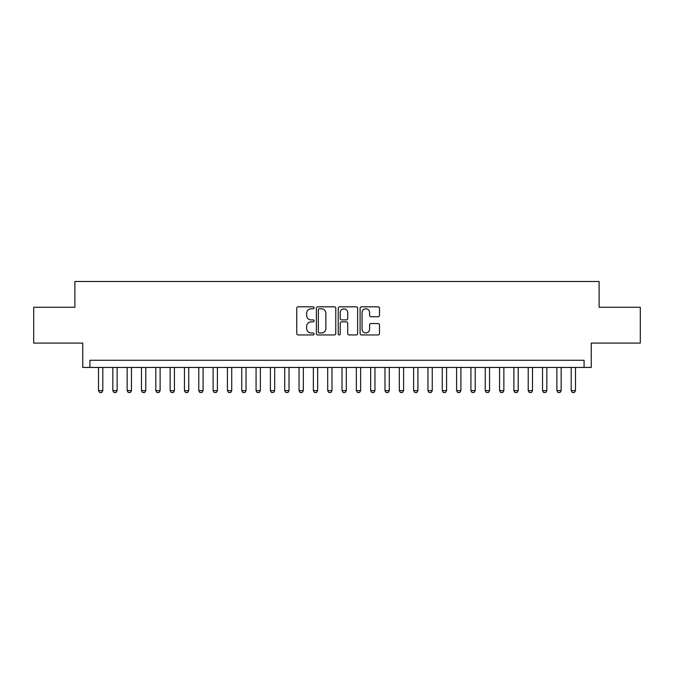 <?xml version="1.0" encoding="UTF-8"?>
<svg xmlns="http://www.w3.org/2000/svg" width="674" height="674" viewBox="0 0 674 674"><rect width="100%" height="100%" fill="white"/><g stroke="black" fill="none" stroke-linecap="round" stroke-linejoin="round"><path stroke-width="1.01" d="M314.084 307.807A0.986 0.986 0 0 0 313.098 306.83L298.161 306.83A1.407 1.407 0 0 0 296.754 308.229L296.754 333.537A1.407 1.407 0 0 0 298.161 334.944L313.098 334.944A0.986 0.986 0 0 0 314.084 333.959A0.986 0.986 0 0 0 313.098 332.981L311.169 332.981A4.499 4.499 0 0 1 306.67 328.482L306.67 326.368A4.499 4.499 0 0 1 311.169 321.869L313.098 321.869A0.986 0.986 0 0 0 314.084 320.883A0.986 0.986 0 0 0 313.098 319.906L311.169 319.906A4.499 4.499 0 0 1 306.67 315.407L306.67 313.292A4.499 4.499 0 0 1 311.169 308.793L313.098 308.793A0.986 0.986 0 0 0 314.084 307.807M378.089 316.738A1.407 1.407 0 0 0 379.496 315.331L379.496 308.229A1.407 1.407 0 0 0 378.089 306.83L361.5 306.83A1.407 1.407 0 0 0 360.093 308.229L360.093 333.537A1.407 1.407 0 0 0 361.5 334.944L378.089 334.944A1.407 1.407 0 0 0 379.496 333.537L379.496 324.961A1.407 1.407 0 0 0 378.089 323.554L370.986 323.554A1.407 1.407 0 0 0 369.579 324.961L369.579 329.215A3.758 3.758 0 0 1 365.822 332.981A3.758 3.758 0 0 1 362.064 329.215L362.064 312.559A3.758 3.758 0 0 1 365.822 308.793A3.758 3.758 0 0 1 369.579 312.559L369.579 315.331A1.407 1.407 0 0 0 370.986 316.738L378.089 316.738M584.08 367.44L591.241 367.44L591.241 343.091L640.3 343.091L640.3 307.277L599.119 307.277L599.119 281.496L74.881 281.496L74.881 307.277L33.7 307.277L33.7 343.091L82.759 343.091L82.759 367.44L584.08 367.44L584.08 360.278L89.92 360.278L89.92 367.44M335.77 308.229A1.407 1.407 0 0 0 334.363 306.83L317.774 306.83A1.407 1.407 0 0 0 316.367 308.229L316.367 333.537A1.407 1.407 0 0 0 317.774 334.944L334.363 334.944A1.407 1.407 0 0 0 335.77 333.537L335.77 308.229M339.637 306.83L356.226 306.83A1.407 1.407 0 0 1 357.633 308.229L357.633 333.537A1.407 1.407 0 0 1 356.226 334.944L349.124 334.944A1.407 1.407 0 0 1 347.717 333.537L347.717 323.276A1.407 1.407 0 0 0 346.318 321.869L341.608 321.869A1.407 1.407 0 0 0 340.202 323.276L340.202 333.959A0.986 0.986 0 0 1 339.216 334.944A0.986 0.986 0 0 1 338.23 333.959L338.23 308.229A1.407 1.407 0 0 1 339.637 306.83M319.324 308.793A0.986 0.986 0 0 0 318.339 309.779L318.339 331.996A0.986 0.986 0 0 0 319.324 332.981L321.355 332.981A4.499 4.499 0 0 0 325.854 328.482L325.854 313.292A4.499 4.499 0 0 0 321.355 308.793L319.324 308.793M347.717 312.626A3.758 3.758 0 0 0 343.959 308.869A3.758 3.758 0 0 0 340.202 312.626L340.202 318.499A1.407 1.407 0 0 0 341.608 319.906L346.318 319.906A1.407 1.407 0 0 0 347.717 318.499L347.717 312.626M98.514 367.44L98.514 390.642L102.81 390.642L102.81 367.44M102.81 390.642L101.74 392.504L99.592 392.504L98.514 390.642M112.836 367.44L112.836 390.642L117.133 390.642L117.133 367.44M117.133 390.642L116.063 392.504L113.914 392.504L112.836 390.642M127.159 367.44L127.159 390.642L131.455 390.642L131.455 367.44M131.455 390.642L130.385 392.504L128.237 392.504L127.159 390.642M141.481 367.44L141.481 390.642L145.778 390.642L145.778 367.44M145.778 390.642L144.708 392.504L142.559 392.504L141.481 390.642M155.812 367.44L155.812 390.642L160.109 390.642L160.109 367.44M160.109 390.642L159.03 392.504L156.882 392.504L155.812 390.642M170.134 367.44L170.134 390.642L174.431 390.642L174.431 367.44M174.431 390.642L173.353 392.504L171.204 392.504L170.134 390.642M184.457 367.44L184.457 390.642L188.754 390.642L188.754 367.44M188.754 390.642L187.675 392.504L185.527 392.504L184.457 390.642M198.779 367.44L198.779 390.642L203.076 390.642L203.076 367.44M203.076 390.642L201.998 392.504L199.849 392.504L198.779 390.642M213.102 367.44L213.102 390.642L217.399 390.642L217.399 367.44M217.399 390.642L216.329 392.504L214.172 392.504L213.102 390.642M227.424 367.44L227.424 390.642L231.721 390.642L231.721 367.44M231.721 390.642L230.651 392.504L228.503 392.504L227.424 390.642M241.747 367.44L241.747 390.642L246.044 390.642L246.044 367.44M246.044 390.642L244.974 392.504L242.825 392.504L241.747 390.642M256.069 367.44L256.069 390.642L260.366 390.642L260.366 367.44M260.366 390.642L259.296 392.504L257.148 392.504L256.069 390.642M270.392 367.44L270.392 390.642L274.689 390.642L274.689 367.44M274.689 390.642L273.619 392.504L271.47 392.504L270.392 390.642M284.723 367.44L284.723 390.642L289.02 390.642L289.02 367.44M289.02 390.642L287.941 392.504L285.793 392.504L284.723 390.642M299.045 367.44L299.045 390.642L303.342 390.642L303.342 367.44M303.342 390.642L302.264 392.504L300.115 392.504L299.045 390.642M313.368 367.44L313.368 390.642L317.665 390.642L317.665 367.44M317.665 390.642L316.586 392.504L314.438 392.504L313.368 390.642M327.69 367.44L327.69 390.642L331.987 390.642L331.987 367.44M331.987 390.642L330.909 392.504L328.76 392.504L327.69 390.642M342.013 367.44L342.013 390.642L346.31 390.642L346.31 367.44M346.31 390.642L345.24 392.504L343.091 392.504L342.013 390.642M356.335 367.44L356.335 390.642L360.632 390.642L360.632 367.44M360.632 390.642L359.562 392.504L357.414 392.504L356.335 390.642M370.658 367.44L370.658 390.642L374.955 390.642L374.955 367.44M374.955 390.642L373.885 392.504L371.736 392.504L370.658 390.642M384.98 367.44L384.98 390.642L389.277 390.642L389.277 367.44M389.277 390.642L388.207 392.504L386.059 392.504L384.98 390.642M399.311 367.44L399.311 390.642L403.608 390.642L403.608 367.44M403.608 390.642L402.53 392.504L400.381 392.504L399.311 390.642M413.634 367.44L413.634 390.642L417.931 390.642L417.931 367.44M417.931 390.642L416.852 392.504L414.704 392.504L413.634 390.642M427.956 367.44L427.956 390.642L432.253 390.642L432.253 367.44M432.253 390.642L431.175 392.504L429.026 392.504L427.956 390.642M442.279 367.44L442.279 390.642L446.576 390.642L446.576 367.44M446.576 390.642L445.497 392.504L443.349 392.504L442.279 390.642M456.601 367.44L456.601 390.642L460.898 390.642L460.898 367.44M460.898 390.642L459.828 392.504L457.671 392.504L456.601 390.642M470.924 367.44L470.924 390.642L475.221 390.642L475.221 367.44M475.221 390.642L474.151 392.504L472.002 392.504L470.924 390.642M485.246 367.44L485.246 390.642L489.543 390.642L489.543 367.44M489.543 390.642L488.473 392.504L486.325 392.504L485.246 390.642M499.569 367.44L499.569 390.642L503.866 390.642L503.866 367.44M503.866 390.642L502.796 392.504L500.647 392.504L499.569 390.642M513.891 367.44L513.891 390.642L518.188 390.642L518.188 367.44M518.188 390.642L517.118 392.504L514.97 392.504L513.891 390.642M528.222 367.44L528.222 390.642L532.519 390.642L532.519 367.44M532.519 390.642L531.441 392.504L529.292 392.504L528.222 390.642M542.545 367.44L542.545 390.642L546.841 390.642L546.841 367.44M546.841 390.642L545.763 392.504L543.615 392.504L542.545 390.642M556.867 367.44L556.867 390.642L561.164 390.642L561.164 367.44M561.164 390.642L560.086 392.504L557.937 392.504L556.867 390.642M571.19 367.44L571.19 390.642L575.486 390.642L575.486 367.44M575.486 390.642L574.408 392.504L572.26 392.504L571.19 390.642"/></g></svg>
